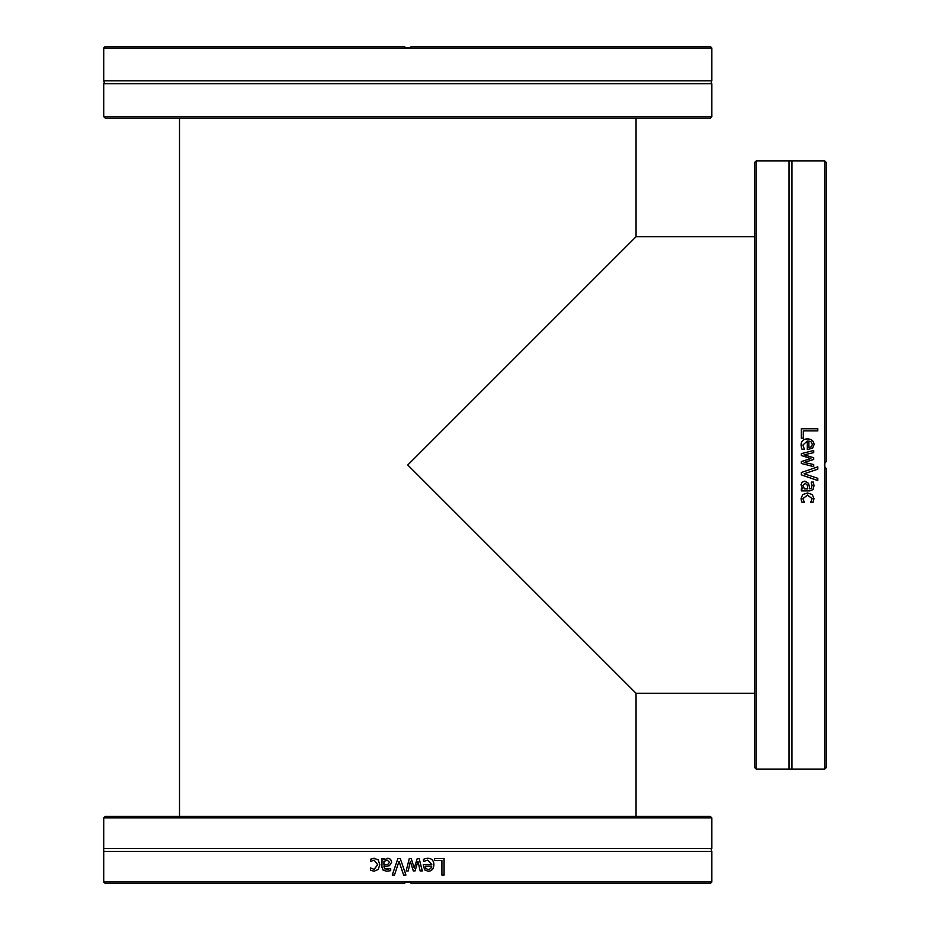 <?xml version="1.0" encoding="UTF-8"?>
<svg xmlns="http://www.w3.org/2000/svg" width="930" height="930" viewBox="0 0 930 930"><rect width="100%" height="100%" fill="white"/><g stroke="black" fill="none" stroke-linecap="round" stroke-linejoin="round"><path stroke-width="1.4" d="M711.845 817.889L710.346 816.401L105.218 816.401L103.718 817.889L711.845 817.889L711.845 848.486L103.718 848.486L103.718 882L406.166 882A4.499 4.487 0.3 0 1 407.782 881.698A4.499 4.487 -0.3 0 1 409.398 882L406.166 882L404.19 883.5L105.218 883.5L103.718 882M711.845 882L409.398 882L411.374 883.5L710.346 883.5L711.845 882L711.845 851.403L103.718 851.403M394.46 875.025L392.228 875.025A2867.492 113.425 -71 0 1 397.901 858.553L400.26 858.553A2867.492 41.78 71 0 0 405.933 875.025L403.585 875.025A3035.322 61.38 -108.5 0 1 399.017 861.343A3035.322 104.602 108.5 0 0 394.46 875.025M434.589 860.506L434.589 858.553L444.087 858.553L444.087 875.025L441.913 875.025L441.913 860.506L434.589 860.506M425.347 858.623L427.684 858.274C431.718 858.355 433.787 860.494 433.892 864.668C433.682 868.876 431.787 871.085 428.184 871.271L424.615 869.887L423.243 864.528L431.787 864.528L427.707 860.087L423.476 861.587L423.476 859.32L425.347 858.623M410.304 861.343L410.316 861.343A6910.76 33.387 102.1 0 1 408.258 870.922L406.166 870.922A5025.267 0.849 -75.8 0 1 407.782 864.528A5025.267 0.849 -75.8 0 1 409.293 858.553L411.223 858.553A3338.967 51.789 72.4 0 1 414.234 868.085A3366.007 84.014 -72.5 0 0 417.245 858.553L419.151 858.553A4945.914 204.03 75.6 0 1 422.313 870.922L420.151 870.922A6115.936 221.049 -102.9 0 0 417.965 861.343A3563.307 97.708 107 0 1 415.036 870.922L413.315 870.922A3391.791 42.92 -107.4 0 0 410.316 861.343A6895.229 33.306 102.1 0 1 408.258 870.922L406.689 870.922M383.939 858.553L383.939 859.866L387.95 858.204L390.6 859.297L391.693 862.133L389.438 865.749L383.939 866.69L384.776 868.957L390.693 868.527L390.693 870.654L386.926 871.212L383.207 870.294L381.87 867.004L381.87 858.553L383.997 858.553M372.047 858.599L374.069 858.274L378.208 859.866L379.8 864.714L378.208 869.515L374.069 871.201L370.442 870.248L370.442 867.911L374.104 869.387L377.661 864.714L374.104 860.087L370.442 861.587L370.442 859.25L374.151 858.274M409.491 882.047L406.073 882.047M394.483 875.025L392.262 875.025A2873.072 113.669 -71 0 1 397.924 858.553M403.597 875.025A3041.321 61.508 -108.4 0 1 399.04 861.343L399.017 861.343M443.994 858.553L443.994 875.025M425.231 866.109L425.928 868.597L428.312 869.562L430.776 868.585L431.787 866.109L425.266 866.109L425.975 868.597M425.928 868.597L428.312 869.562M427.661 860.087L423.557 861.587M427.637 858.274C431.66 858.355 433.729 860.494 433.822 864.668C433.624 868.876 431.729 871.085 428.137 871.271M406.271 870.922L406.166 870.922A5036.171 0.849 -75.8 0 1 407.782 864.528M417.965 861.343L417.942 861.343A3570.596 97.929 107 0 1 415.024 870.922L413.304 870.922M417.221 858.553L419.116 858.553A4956.633 204.507 75.7 0 1 422.278 870.922L422.232 870.922M420.813 870.922L420.116 870.922M411.141 858.553L411.211 858.553A3345.722 51.906 72.5 0 1 414.222 868.085L414.234 868.085M387.206 860.134L383.939 861.599L383.939 865.028L387.647 864.528L389.554 862.284L387.206 860.134L389.554 862.284M389.589 862.284L387.694 864.528L383.939 865.028M386.973 871.212L383.265 870.294L381.928 867.004L382.032 858.553M386.938 869.376L390.612 868.527M383.939 859.866L387.996 858.204M370.559 861.587L370.535 859.25L372.14 858.599M374.104 869.387L377.743 864.714L374.104 860.087M370.535 867.911L370.442 870.248M374.151 871.201L370.535 870.248M103.718 116.599L105.218 118.098L710.346 118.098L711.845 116.599L103.718 116.599L103.718 83.758L711.845 83.758C710.997 83.909 710.997 82.933 711.845 80.84L711.845 48L406.166 48L404.19 46.5L105.218 46.5L103.718 48L406.166 48M711.845 48L710.346 46.5L411.374 46.5L409.398 48M103.718 83.758C104.497 84.002 104.497 83.026 103.718 80.84L711.845 80.84M406.073 47.953L409.491 47.953M756.183 160.937L754.683 162.436L754.683 767.564L756.183 769.063L756.183 160.937L789.024 160.937L789.024 769.063L824.782 769.063L824.782 466.616A4.499 4.487 -89.7 0 1 824.48 465A4.499 4.487 -90.3 0 1 824.782 463.384L826.282 461.408L826.282 162.436L824.782 160.937L824.782 463.384M824.782 769.063L826.282 767.564L826.282 468.592L824.782 466.616M789.024 160.937L791.942 160.937L791.942 769.063M817.807 478.322L817.807 480.554A2867.492 113.425 -161 0 1 801.335 474.881L801.335 472.521A2867.492 41.78 -19 0 0 817.807 466.848L817.807 469.197A3035.322 61.38 161.5 0 1 804.125 473.765A3035.322 104.602 18.5 0 0 817.807 478.322M803.288 438.193L801.335 438.193L801.335 428.695L817.807 428.695L817.807 430.869L803.288 430.869L803.288 438.251M801.404 447.435L801.056 445.098C801.137 441.064 803.276 438.995 807.449 438.89C811.658 439.1 813.855 440.994 814.052 444.598L812.669 448.167L807.31 449.539L807.31 440.994L802.869 445.075L804.369 449.306L802.102 449.306L801.404 447.435M813.704 464.523L813.704 466.627A5025.267 0.849 -165.8 0 1 807.31 465A5025.267 0.849 -165.8 0 1 801.335 463.489L801.335 461.559A3338.967 51.789 -17.6 0 1 810.867 458.548A3366.007 84.014 -162.5 0 0 801.335 455.537L801.335 453.631A4945.914 204.03 -14.4 0 1 813.704 450.469L813.704 452.631A6115.936 221.049 167.1 0 0 804.125 454.817A3563.307 97.708 17 0 1 813.704 457.746L813.704 459.467A3391.791 42.92 162.6 0 0 804.125 462.466A6895.229 33.306 12.1 0 1 813.704 464.523A6910.76 33.387 12.1 0 0 804.125 462.477L804.125 462.466M801.335 488.843L802.648 488.843L800.986 484.832L802.079 482.182L804.915 481.089L808.53 483.344L809.867 488.843L811.739 488.006L811.309 482.089L813.436 482.089L813.994 485.855L813.076 489.575L809.786 490.912L801.335 490.912L801.335 488.843M801.381 500.735L801.056 498.713L802.648 494.574L807.496 492.981L812.297 494.574L813.983 498.713L813.029 502.34L810.693 502.34L812.169 498.678L807.496 495.12L802.869 498.678L804.369 502.34L802.032 502.34L801.056 498.631M824.829 463.291L824.829 466.709M817.807 469.185A3041.321 61.508 161.6 0 1 804.125 473.742L804.125 473.765M817.807 480.519A2873.072 113.669 -161 0 1 801.335 474.858M801.335 428.788L817.807 428.788L817.807 430.95M811.379 446.807L808.891 447.551L811.379 446.807L812.343 444.47L811.367 442.006L808.891 440.994L808.891 447.516M811.379 446.853L812.343 444.47M802.869 445.075L804.369 449.225M801.056 445.145C801.137 441.122 803.276 439.053 807.449 438.96C811.658 439.158 813.855 441.053 814.052 444.645M804.125 454.851L804.125 454.817A3570.596 97.929 17 0 1 813.704 457.758L813.704 459.478M801.335 455.561L801.335 453.666A4956.633 204.507 -14.3 0 1 813.704 450.504M801.335 462.419L801.335 461.571A3345.722 51.906 -17.5 0 1 810.867 458.56L810.867 458.548M813.704 466.616A5036.171 0.849 -165.8 0 1 807.31 465M802.915 485.576L804.38 488.843L807.81 488.843L807.31 485.135L805.066 483.193L802.915 485.576L805.066 483.24L807.31 485.135L807.81 488.843M813.994 485.809L813.076 489.517L809.786 490.854L801.335 490.854M812.146 485.844L811.309 482.17M802.648 488.843L800.986 484.786M804.369 502.223L802.032 502.247L801.381 500.642M812.169 498.678L807.496 495.051L802.869 498.678M813.983 498.631L813.029 502.247L810.693 502.223M754.683 693.269L636.05 693.269L407.782 465L636.05 236.732L407.782 465L636.05 693.269L636.05 816.401M636.05 118.098L636.05 236.732L754.683 236.732M103.718 817.889L103.718 848.486M711.845 848.486C710.997 848.311 710.997 849.288 711.845 851.403M711.845 116.599L711.845 83.758M103.718 80.84L103.718 48M756.183 769.063L789.024 769.063M791.942 160.937L824.782 160.937M179.513 118.098L179.513 816.401"/></g></svg>
